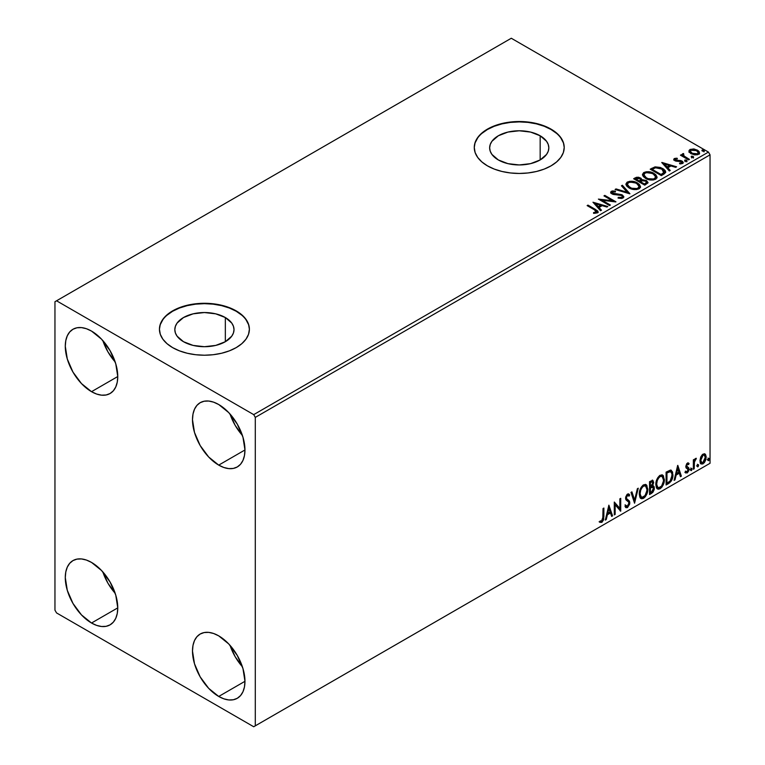 <?xml version="1.0" encoding="UTF-8"?>
<svg xmlns="http://www.w3.org/2000/svg" width="765" height="765" viewBox="0 0 765 765"><rect width="100%" height="100%" fill="white"/><g stroke="black" fill="none" stroke-linecap="round" stroke-linejoin="round"><path stroke-width="1.15" d="M540.167 135.778L540.167 159.942L530.566 163.643L519.244 164.944L507.922 163.643L498.321 159.942A29.596 17.088 180 0 1 489.648 147.855A29.596 17.088 180 0 1 507.922 132.077A29.596 17.088 180 0 1 540.167 135.778L546.583 141.324L548.266 144.528L548.83 147.855L548.266 151.193L546.583 154.396L540.167 159.942L540.167 135.778A29.596 17.088 180 0 1 548.83 147.855A29.596 17.088 180 0 1 530.566 163.643A29.596 17.088 180 0 1 498.321 159.942L491.905 154.396L490.222 151.193L489.648 147.855L490.222 144.528L491.905 141.324L498.321 135.778L507.922 132.077L519.244 130.777L530.566 132.077L540.167 135.778M225.34 317.542L225.34 341.706L215.74 345.407L204.418 346.708L193.096 345.407L183.495 341.706A29.596 17.088 180 0 1 174.822 329.619A29.596 17.088 180 0 1 193.096 313.841A29.596 17.088 180 0 1 225.34 317.542L231.757 323.079L233.44 326.292L234.014 329.619L233.44 332.957L231.757 336.16L225.34 341.706L225.34 317.542A29.596 17.088 180 0 1 234.014 329.619A29.596 17.088 180 0 1 215.74 345.407A29.596 17.088 180 0 1 183.495 341.706L177.078 336.16L175.395 332.957L174.822 329.619L175.395 326.292L177.078 323.079L183.495 317.542L193.096 313.841L204.418 312.541L215.74 313.841L225.34 317.542M249.39 329.438A44.972 25.962 0 0 0 236.213 311.259L236.213 310.896A44.972 25.962 180 0 1 249.39 329.256A44.972 25.962 180 0 1 221.63 353.239A44.972 25.962 180 0 1 172.613 347.616L179.431 350.839L187.205 353.239L195.639 354.721L204.418 355.218L213.186 354.721L221.63 353.239L229.404 350.839L236.213 347.616L241.807 343.676L245.967 339.191L248.529 334.324L249.39 329.256L248.529 324.188L245.967 319.321L241.807 314.826L236.213 310.896L229.404 307.664L221.63 305.264L213.186 303.791L204.418 303.294L195.639 303.791L187.205 305.264L179.431 307.664L172.613 310.896L167.028 314.826L162.869 319.321L160.306 324.188L159.445 329.256L160.306 334.324L162.869 339.191L167.028 343.676L172.613 347.616A44.972 25.962 180 0 1 159.445 329.256A44.972 25.962 180 0 1 187.205 305.264A44.972 25.962 180 0 1 236.213 310.896L236.213 311.259A44.972 25.962 0 0 0 187.349 305.598A44.972 25.962 0 0 0 159.445 329.438M564.216 147.674A44.972 25.962 0 0 0 551.039 129.495L551.039 129.132A44.972 25.962 180 0 1 564.216 147.492A44.972 25.962 180 0 1 536.456 171.484A44.972 25.962 180 0 1 487.439 165.852L494.257 169.084L502.031 171.484L510.465 172.957L519.244 173.454L528.013 172.957L536.456 171.484L544.231 169.084L551.039 165.852L556.633 161.912L560.793 157.427L563.356 152.56L564.216 147.492L563.356 142.424L560.793 137.557L556.633 133.062L551.039 129.132L544.231 125.9L536.456 123.5L528.013 122.027L519.244 121.53L510.465 122.027L502.031 123.5L494.257 125.9L487.439 129.132L481.845 133.062L477.695 137.557L475.132 142.424L474.271 147.492L475.132 152.56L477.695 157.427L481.845 161.912L487.439 165.852A44.972 25.962 180 0 1 474.271 147.492A44.972 25.962 180 0 1 502.031 123.5A44.972 25.962 180 0 1 551.039 129.132L551.039 129.495A44.972 25.962 0 0 0 502.175 123.834A44.972 25.962 0 0 0 474.271 147.674M230.036 645.354A37.102 21.42 -120 0 0 242.4 666.774L235.161 656.676L230.036 645.354M218.723 696.456A37.102 21.42 60 0 1 194.492 663.762A37.102 21.42 60 0 1 200.172 634.032A37.102 21.42 60 0 1 218.723 635.868L228.764 643.967L237.274 655.452L242.964 668.562L244.963 681.309L218.723 696.456L208.692 688.357L200.172 676.872L194.492 663.762L192.493 651.015L193 645.392L194.492 640.573L196.911 636.738L200.172 634.032L204.15 632.559L208.692 632.378L213.607 633.497L218.723 635.868A37.102 21.42 60 0 1 242.964 668.562A37.102 21.42 60 0 1 237.274 698.292L233.306 699.765L228.764 699.946L223.849 698.827L218.723 696.456L244.963 681.309L244.456 686.932L242.964 691.751L240.545 695.586L237.274 698.292A37.102 21.42 60 0 1 218.723 696.456M102.835 340.578A37.102 21.42 -120 0 0 115.199 361.998L107.951 351.9L102.835 340.578M91.523 391.68A37.102 21.42 60 0 1 67.282 358.986A37.102 21.42 60 0 1 72.971 329.256A37.102 21.42 60 0 1 91.523 331.092L101.563 339.191L110.074 350.676L115.764 363.786L117.762 376.533L91.523 391.68L81.482 383.581L72.971 372.096L67.291 358.986L65.293 346.239L65.79 340.616L67.291 335.797L69.711 331.962L72.971 329.256L76.949 327.783L81.482 327.602L86.407 328.721L91.523 331.092A37.102 21.42 60 0 1 115.764 363.786A37.102 21.42 60 0 1 110.074 393.516L106.096 394.989L101.563 395.17L96.639 394.051L91.523 391.68L117.762 376.533L117.255 382.146L115.764 386.975L113.335 390.81L110.074 393.516A37.102 21.42 60 0 1 91.523 391.68M230.036 414.018A37.102 21.42 -120 0 0 242.4 435.438L235.161 425.34L230.036 414.018M218.723 465.12A37.102 21.42 60 0 1 194.492 432.426A37.102 21.42 60 0 1 200.172 402.696A37.102 21.42 60 0 1 218.723 404.532L228.764 412.631L237.274 424.116L242.964 437.226L244.963 449.973L218.723 465.12L208.692 457.011L200.172 445.536L194.492 432.426L192.493 419.679L193 414.056L194.492 409.237L196.911 405.402L200.172 402.696L204.15 401.223L208.692 401.042L213.607 402.161L218.723 404.532A37.102 21.42 60 0 1 242.964 437.226A37.102 21.42 60 0 1 237.274 466.956L233.306 468.429L228.764 468.61L223.849 467.492L218.723 465.12L244.963 449.973L244.456 455.586L242.964 460.415L240.545 464.25L237.274 466.956A37.102 21.42 60 0 1 218.723 465.12M102.835 571.914A37.102 21.42 -120 0 0 115.199 593.334L107.951 583.236L102.835 571.914M91.523 623.016A37.102 21.42 60 0 1 67.282 590.322A37.102 21.42 60 0 1 72.971 560.592A37.102 21.42 60 0 1 91.523 562.428L101.563 570.527L110.074 582.012L115.764 595.122L117.762 607.869L91.523 623.016L81.482 614.917L72.971 603.432L67.291 590.322L65.293 577.575L65.79 571.952L67.291 567.133L69.711 563.298L72.971 560.592L76.949 559.119L81.482 558.938L86.407 560.057L91.523 562.428A37.102 21.42 60 0 1 115.764 595.122A37.102 21.42 60 0 1 110.074 624.852L106.096 626.325L101.563 626.506L96.639 625.388L91.523 623.016L117.762 607.869L117.255 613.492L115.764 618.311L113.335 622.146L110.074 624.852A37.102 21.42 60 0 1 91.523 623.016M54.956 301.716L54.956 610.164L56.543 612.918L253.712 726.75L710.044 463.284L255.3 725.832L255.3 417.384L710.044 154.836L710.044 463.284L710.044 154.836L708.457 152.082L253.712 414.63L56.543 300.798L511.288 38.25L708.457 152.082L511.288 38.25L54.956 301.716L54.956 610.164L56.543 612.918L253.712 726.75L255.3 725.832L255.3 417.384L253.712 414.63L56.543 300.798L54.956 301.716M704.575 453.788L705.359 454.305L703.054 454.094L700.75 456.982L700.09 462.347L700.683 463.542L702.691 464.001L704.431 462.567L705.77 459.861L706.181 456.734L705.56 454.563L704.383 453.75L702.366 454.592L700.75 456.982L699.918 460.788L701.189 463.992L703.054 463.81L706.191 457.164L704.909 453.932M693.348 469.251L694.209 468.754L694.477 461.582L696.351 458.292L695.184 458.78L694.209 460.75L694.209 459.363L693.348 459.861L693.348 469.251L694.209 468.754L694.343 462.299L696.351 458.292L694.209 460.75L694.209 459.363L693.348 459.861L693.348 469.251M687.831 464.116L686.836 463.877L688.567 464.604L689.074 463.504L688.28 462.988L689.074 463.504L687.419 463.121L686.702 463.753L685.784 466.526L686.262 468.075L688.012 468.935L688.146 470.284L687.4 471.67L685.995 471.527L685.507 472.674L687.266 472.933L688.835 470.705L688.787 467.884L686.645 465.99L687.286 464.384L688.567 464.604L689.074 463.504L687.419 463.121L685.784 466.526L686.062 467.817L688.213 469.72L687.171 471.833L685.995 471.527L685.88 473.019L685.239 472.655M668.687 483.499L671.402 480.889L672.837 476.528L672.578 471.995L670.771 470.112L666.095 472.139L666.095 484.991L668.687 483.499L668.046 483.126L666.095 484.255L668.046 483.126L668.687 483.499C671.651 481.309 673.076 478.402 672.942 474.769L671.393 470.332L670.427 470.093L666.095 472.139L666.095 484.991L668.687 483.499M649.542 494.544L652.88 492.335L654.247 489.495L654.132 486.664L652.641 485.823L653.683 482.486L652.66 480.324L649.542 481.692L649.542 494.544L651.77 493.262L654.391 488.099L652.641 485.823L653.683 482.486L652.908 480.42L649.542 481.692L649.542 494.544M634.558 503.198L638.268 488.204L637.341 488.739L634.634 500.052L631.928 491.866L630.991 492.402L634.558 503.198L638.268 488.204L637.341 488.739L634.634 500.052L631.928 491.866L630.991 492.402L634.558 503.198M615.156 514.396L615.156 504.833L620.721 511.183L620.721 498.331L619.86 498.828L619.86 508.409L614.295 502.041L614.295 514.893L615.156 514.396L614.295 514.156L615.156 514.396L615.156 504.833L620.721 511.183L620.721 498.331L619.86 498.828L619.86 508.409L614.295 502.041L614.295 514.893L615.156 514.396M599.741 522.141L601.845 522.409L601.214 522.046L602.887 519.827L603.241 516.365L601.214 522.046L601.845 522.409L603.881 516.738L603.241 516.365L603.241 508.419L603.241 516.365L603.881 516.738L603.881 508.056L603.021 508.553L602.782 519.76L601.692 521.175L600.181 520.908L599.741 522.141L601.845 522.409L603.662 519.712L603.881 508.056L603.021 508.553L603.021 517.102L601.835 521.099L600.181 520.908L600.171 522.438M608.873 505.168L605.306 520.085L606.243 519.55L607.381 514.769L610.508 512.961L611.656 516.423L612.583 515.878L608.873 505.168L605.306 520.085L606.243 519.55L607.381 514.769L610.508 512.961L611.656 516.423L612.583 515.878L608.873 505.168M628.4 495.797L626.908 495.012L629.04 496.169L629.71 494.993L628.82 493.98L627.558 494.056L625.569 498.206L626.009 499.908L628.715 502.146L628.993 503.246L627.443 506.315L625.694 505.187L624.995 506.239L626.057 507.702L627.501 507.597L629.71 504.049L629.528 501.199L626.726 498.77L626.43 497.652L627.3 495.557L628.285 495.309L629.04 496.169L629.71 494.993L628.285 493.836L627.051 494.439L625.684 497.097L625.674 499.153L628.572 501.936L628.993 503.466L627.443 506.315L626.334 506.181L625.694 505.187L624.995 506.239L625.512 507.185L627.501 507.597L625.76 507.472M639.272 494.104L639.836 497.154L641.672 498.77L643.566 498.331L645.45 496.571L647.773 490.289L646.798 485.249L645.411 484.388L643.002 485.182L641.166 487.305L639.769 490.585L639.272 494.104L641.032 498.531L643.566 498.331C646.463 495.816 647.888 492.736 647.831 489.103L646.071 484.628L643.499 484.857C640.611 487.391 639.205 490.48 639.272 494.104M655.825 484.551L656.389 487.601L658.225 489.218L660.119 488.768L662.002 487.018L664.326 480.736L663.351 475.696L661.964 474.826L659.554 475.629L657.718 477.752L656.322 481.022L655.825 484.551L657.584 488.978L660.119 488.768C663.016 486.263 664.441 483.184 664.383 479.55L662.624 475.065L660.052 475.295C657.164 477.838 655.758 480.917 655.825 484.551M677.656 465.464L674.089 480.372L675.017 479.837L676.164 475.055L679.291 473.248L680.429 476.71L681.366 476.174L677.8 465.378L674.089 480.372L675.017 479.837L676.164 475.055L679.291 473.248L680.429 476.71L681.366 476.174L677.656 465.464M690.642 469.911L691.044 470.647L691.665 470.293L691.895 468.476L690.68 469.519L691.35 470.571L692.067 469.088L691.35 468.429L690.642 469.911L691.35 470.571M697.202 466.124L697.613 466.86L698.225 466.497L698.455 464.69L697.24 465.732L697.919 466.784L698.627 465.302L697.919 464.642L697.202 466.124L697.919 466.784M707.902 459.947L708.314 460.673L708.926 460.32L709.155 458.512L707.941 459.545L708.62 460.607L709.337 459.115L708.62 458.465L707.902 459.947L708.62 460.607M689.045 151.613L690.728 153.536L694.63 154.912L697.613 154.721L699.42 153.344L699.153 151.709L698.062 150.581L694.18 149.012L690.193 149.405L689.045 150.485L689.045 151.613L691.101 153.755L698.426 154.367L699.516 152.837L697.374 150.131L693.654 148.946L690.011 149.5L688.949 151.776M688.577 159.885L689.437 159.388L683.633 155.725L683.575 153.536L682.275 154.119L682.504 155.381L681.299 154.693L680.448 155.19L688.577 159.885L689.437 159.388L684.044 156.127L683.575 153.536L682.648 153.755L682.504 155.381L681.299 154.693L680.448 155.19L688.577 159.885M680.63 163.93L681.539 163.691L681.539 162.964L679.511 163.146L679.769 163.863L682.638 163.481L683.269 162.582L682.093 161.08L682.093 161.817L680.554 161.252L682.093 161.817L682.093 161.08L680.554 160.516L680.554 161.252L678.326 161.214L680.554 161.252L680.554 160.516L678.326 160.487L678.326 161.214L677.484 161.272L676.633 161.233L678.326 161.214L678.326 160.487L676.633 160.497L676.126 161.109L676.633 160.497L675.686 160.191L675.686 160.918L675.428 159.082L677.379 158.938L677.178 158.25L677.178 158.919L677.178 158.25L674.051 158.776L673.994 159.952L675.581 161.042L681.491 161.74L681.739 162.811L679.511 163.146L679.769 163.863L682.829 163.356L682.801 161.606L680.554 160.516L675.897 160.287L675.265 159.196L677.379 158.938L676.442 158.192L674.367 158.527L674.367 159.263L675.83 158.929M663.915 174.124L665.665 172.431L665.378 170.863L663.676 169.122L660.358 167.439L655.194 166.875L650.193 169.189L661.323 175.615L663.915 174.124L665.722 171.982L662.748 168.53L654.936 166.923L650.193 169.189L661.323 175.615L663.915 174.124M641.864 180.11L640.535 177.958L640.535 178.685L637.895 177.882L635.218 178.58L640.535 178.685L640.535 177.958L635.218 177.843L635.218 178.58L634.281 179.115L635.218 177.843L633.64 178.752L644.771 185.178L647.965 182.883L646.463 180.55L641.864 179.918L641.147 178.369L638.632 177.251L636.423 177.308L633.64 178.752L644.771 185.178L648.022 182.529L646.463 180.55L641.902 179.632L641.902 180.368M629.786 193.822L622.366 185.254L621.438 185.799L627.176 192.235L616.026 188.926L615.089 189.462L629.93 193.746L622.366 185.254L621.438 185.799L627.176 192.235L616.026 188.926L615.089 189.462L629.786 193.822M610.384 205.03L602.103 200.248L615.949 201.817L604.819 195.391L603.958 195.888L612.268 200.679L598.393 199.101L609.523 205.527L610.384 205.03L602.103 200.248L615.758 201.931L604.819 195.391L603.958 195.888L612.268 200.679L598.393 199.101L609.523 205.527L610.384 205.03M594.529 209.878L596.576 211.781L593.554 212.603L593.975 213.349L597.36 212.88L598.106 211.982L597.742 211.006L587.979 205.116L587.128 205.603L594.529 209.878L596.212 212.221L593.554 212.603L593.975 213.349L597.36 212.88L598.115 211.857L595.495 209.457L587.979 205.116L587.128 205.603L594.529 209.878M592.971 202.228L600.535 210.719L601.472 210.174L599.043 207.458L602.17 205.651L606.884 207.047L607.812 206.512L592.971 202.228L600.535 210.719L601.472 210.174L599.043 207.458L602.17 205.651L606.884 207.047L607.812 206.512L592.971 202.228M623.016 198.068L623.752 196.462L621.802 194.692L612.354 193.076L612.507 191.939L615.423 191.91L615.404 191.126L612.277 190.954L610.757 191.919L611.197 193.344L612.966 194.367L621.486 195.458L622.366 196.423L621.974 197.341L618.216 197.38L618.082 198.106L621.897 198.46L623.819 196.901L622.356 194.97L612.794 193.402L612.507 191.939L615.423 191.91L615.404 191.126L611.369 191.279L610.671 192.321L611.981 193.928L621.486 195.458L622.385 196.615L621.811 197.446L618.216 197.38L618.082 198.106L623.016 198.068M628.983 187.922L632.473 189.28L636.633 189.557L639.54 188.486L640.487 186.555L639.244 184.231L636.432 182.395L629.777 181.286L627.071 182.223L625.933 183.973L626.678 186.019L628.983 187.922C632.11 189.777 635.476 190.064 639.081 188.792L640.496 186.737L637.494 182.95C634.338 181.066 630.943 180.769 627.31 182.08L625.933 184.145L628.983 187.922M645.536 178.369L649.026 179.727L653.186 180.005L656.093 178.924L657.039 177.002L655.796 174.678L652.985 172.842L646.329 171.733L643.623 172.67L642.485 174.42L643.231 176.457L645.536 178.369C648.663 180.215 652.029 180.511 655.634 179.239L657.049 177.184L654.046 173.397C650.891 171.503 647.496 171.217 643.862 172.517L642.485 174.592L645.536 178.369M661.754 162.524L669.318 171.006L670.245 170.471L667.826 167.745L670.953 165.948L675.658 167.344L676.595 166.808L661.897 162.438L669.318 171.006L670.245 170.471L667.826 167.745L670.953 165.948L675.658 167.344L676.595 166.808L661.754 162.524M685.086 160.994L686.329 161.243L686.941 160.631L685.268 159.923L684.646 160.277L685.086 160.994L686.721 161.119L686.511 160.172L684.866 160.048L685.086 160.994L684.866 160.048M691.646 157.208L692.889 157.456L693.511 156.835L691.828 156.127L691.216 156.49L691.646 157.208L693.291 157.332L693.071 156.385L691.436 156.261L691.646 157.208L691.436 156.261M702.347 151.03L703.599 151.279L704.211 150.657L702.528 149.95L701.916 150.313L702.347 151.03L703.991 151.154L703.781 150.208L702.136 150.083L702.347 151.03L702.136 150.083M563.356 142.797L560.793 137.92M556.633 133.435L551.039 129.495L544.231 126.273L536.456 123.873L528.013 122.39L519.244 121.893L510.465 122.39L502.031 123.873L494.257 126.273L487.439 129.495L481.845 133.435M477.695 137.92L475.132 142.797M248.529 324.551L245.967 319.684M241.807 315.199L236.213 311.259L229.404 308.037L221.63 305.637L213.186 304.154L204.418 303.657L195.639 304.154L187.205 305.637L179.431 308.037L172.613 311.259L167.028 315.199M162.869 319.684L160.306 324.551M598.106 212.431L596.537 210.815L587.759 205.976L587.979 205.116L587.979 205.852L595.495 210.184L595.495 209.457L595.495 210.184L598.048 212.211M596.576 212.316L595.878 213.1L593.554 213.339L595.486 213.196L595.486 212.46L595.486 213.196L596.212 212.957L596.461 212.01M596.585 212.393L596.585 211.656L596.212 212.221M593.716 203.06L606.98 206.999L593.716 203.06M599.043 208.195L599.043 207.458L601.041 210.423L599.043 208.195M595.725 204.475L598.268 207.325L600.668 205.938L600.668 205.202L600.668 205.938L598.268 207.325L595.725 203.739L600.668 205.202L598.268 206.588L595.725 203.739L595.725 204.475M599.731 199.875L612.268 201.415L612.268 200.679L612.268 201.415L599.731 199.875M604.599 196.251L604.819 195.391L604.819 196.127L614.63 201.788L604.599 196.251M602.103 200.985L602.103 200.248L602.103 200.985L609.743 205.403L602.103 200.985M622.385 197.437L620.979 198.422L618.216 198.116L618.216 197.38L618.216 198.116L621.811 198.173L622.299 196.968M610.738 192.684L611.369 191.279L611.369 192.015L615.404 191.862L615.404 191.126L615.404 191.9L612.277 191.69L610.671 193.019M612.22 192.904L612.507 191.939M612.507 192.675L612.794 194.138L612.794 193.402L612.794 194.138L614.744 194.673L614.744 193.937L614.744 194.673L616.915 194.702L616.915 193.966L616.915 194.702L622.356 195.706L622.356 194.97L623.771 197.255M623.752 197.198L621.18 195.199L613.693 194.501L612.143 193.029M615.93 189.71L616.026 188.926L616.026 189.653L627.176 192.971L627.176 192.235L627.176 192.971L615.93 189.71M621.869 186.278L622.366 185.254L629.193 193.65L622.366 185.991L621.869 186.278M625.961 184.528L627.31 182.806C630.943 181.506 634.338 181.793 637.494 183.686L637.494 182.95L640.468 187.1M640.487 187.291L638.44 184.298L633.975 182.299L628.448 182.309L626.478 183.466L625.933 184.709M638.918 186.431L637.905 188.888L633.697 189.452L629.069 187.674L627.396 184.996M639.062 187.272L637.905 188.888C635.017 189.892 632.33 189.643 629.834 188.161L627.424 184.786M628.486 182.711C631.412 181.707 634.128 181.946 636.633 183.437L639.071 186.411L637.905 188.152C635.017 189.156 632.33 188.907 629.834 187.425L627.386 184.394L628.486 182.711L630.484 182.118L635.782 183.007L638.048 184.48L639.033 186.067L638.584 187.626L637.006 188.544L631.603 188.228L627.902 185.809L627.396 184.269L628.486 182.711M641.864 179.918L641.864 180.655L646.463 181.286L646.463 180.55L647.965 182.883M647.974 182.912L645.478 180.836L641.864 180.655M646.578 182.28L644.484 184.021L640.353 181.63L640.353 182.366L644.484 184.757L645.469 183.457L644.484 184.021L640.353 181.63L643.135 180.511L645.995 181.305L646.492 183.351L644.484 184.757L640.353 182.366L640.353 181.63L642.275 180.674L645.612 181.047L646.578 182.28L645.469 184.193L646.482 182.634M640.601 180.664L640.028 181.219M639.645 181.458L639.645 180.722L639.205 181.707L635.639 179.651L635.639 178.914L639.703 178.455L640.668 179.651L639.645 181.458L640.563 179.995M639.205 180.97L635.639 178.914L635.639 179.651L639.205 181.707L639.205 180.97L635.639 178.914L637.675 177.996L639.703 178.455L640.601 179.928L639.205 180.97M642.514 174.965L643.862 173.253C647.496 171.953 650.891 172.24 654.046 174.124L657.02 177.547M657.039 177.729L654.534 174.42L649.169 172.498L644.398 172.986L642.485 175.156M655.471 176.868L654.457 179.326L650.25 179.89L645.622 178.111L643.948 175.443M655.615 177.71L654.457 179.326C651.57 180.33 648.883 180.091 646.387 178.608L643.977 175.233M645.038 173.158C647.965 172.154 650.68 172.393 653.186 173.885L655.624 176.849L654.457 178.599C651.57 179.593 648.883 179.354 646.387 177.872L643.939 174.831L645.038 173.158L646.482 172.641L652.335 173.445L654.601 174.917L655.586 176.505L655.136 178.063L653.559 178.981L648.156 178.675L645.622 177.375L644.101 175.625L644.025 174.315L645.038 173.158M665.378 171.59L662.356 169.046L658.158 167.621L654.706 167.707L650.833 169.562L651.885 168.224L651.885 168.95L654.936 167.659L654.936 166.923L654.936 167.659L662.748 169.266L662.748 168.53L665.684 172.355M664.211 172.383L662.528 174.324M661.964 174.669L661.037 175.204L652.191 170.088L661.037 175.204L661.037 174.468L652.191 169.361L652.191 170.088L652.191 169.361L655.529 167.793L661.888 169.027L663.972 173.186L664.211 172.412L661.964 173.932L661.964 174.669L663.972 173.186L663.972 172.45L661.037 174.468L661.037 175.204L661.964 173.932L661.037 174.468L652.191 169.361L655.529 167.793L658.99 167.86L663.112 169.868L664.154 172.058M664.211 172.412L664.211 171.685L663.972 172.45M662.49 163.347L675.753 167.286L662.49 163.347M667.826 168.482L667.826 167.745L669.815 170.719L667.826 168.482M664.508 164.762L667.051 167.612L669.442 166.234L669.442 165.498L669.442 166.234L667.051 167.612L664.508 164.035L669.442 165.498L667.051 166.875L664.508 164.035L664.508 164.762M675.686 160.191L675.428 159.082M683.212 162.974L682.093 161.817L683.193 162.926M673.869 159.742L674.367 158.527L673.783 159.359L674.873 160.707L681.28 161.597L681.539 163.691L681.28 162.333M681.883 162.993L681.902 162.438L681.539 162.964M676.442 158.929L673.85 159.789M681.539 163.691L680.573 163.93M675.686 160.918L675.265 159.933M685.086 161.731L684.866 160.784L686.511 160.908L686.511 160.172L686.721 161.855M686.721 161.119L686.511 160.172M686.788 161.119L684.799 160.832M681.08 155.553L681.299 154.693L682.504 156.117L682.504 155.381L682.504 156.117L681.08 155.553M682.256 154.893L682.648 153.755L682.504 155.381M682.648 153.755L682.648 154.482L683.575 154.272L683.575 153.536L683.633 154.358L682.198 155.066M683.327 155.295L683.508 154.406M683.508 155.142L684.044 156.854L684.044 156.127L684.044 156.854L686.702 158.546L686.702 157.81L686.702 158.546L688.796 159.761L684.187 156.968L683.222 155.572M691.646 157.944L691.436 156.997L693.071 157.121L693.071 156.385L693.291 158.068M693.291 157.332L693.071 156.385M693.358 157.322L691.359 157.045M689.045 152.35L690.011 149.5L690.011 150.236L693.654 149.682L693.654 148.946L693.654 149.682L697.374 150.868L697.374 150.131L699.468 153.201M699.42 154.081L698.636 151.805L694.697 149.844L690.785 149.892L688.988 151.403M698.149 153.086L697.431 154.52L694.572 154.893L691.445 153.669L690.317 151.594M690.336 151.537L691.962 154.004L690.326 151.499L690.757 150.246L696.533 150.629L698.187 152.665L697.431 154.52L698.129 153.019L697.431 153.784L691.962 153.268L691.962 154.004L697.431 154.52L697.431 153.784L694.572 154.157L692.535 153.564L690.279 151.164L691.627 149.816L694.63 149.873L697.47 151.327L698.129 153.019M704.058 151.145L702.06 150.868L703.781 150.935L703.781 150.208L703.991 151.881M703.991 151.154L703.781 150.208M600.668 205.202L598.268 206.588L595.725 203.739L600.668 205.202M669.442 165.498L667.051 166.875L664.508 164.035L669.442 165.498M599.54 522.074L601.214 522.046L599.11 521.778M608.73 505.78L612.583 515.878L611.445 515.801L611.952 515.514L608.73 505.78M609.877 512.598L610.508 512.961L609.877 512.598L606.75 514.396L607.381 514.769L606.75 514.396L605.603 519.177L606.243 519.55L605.507 519.234L606.75 514.396L609.877 512.598M608.309 507.864L607.114 512.866L607.745 513.239L607.114 512.866L608.309 507.864L610.145 511.852L607.745 513.239L608.94 508.228L608.309 507.864M614.295 502.117L619.86 508.409L614.295 502.117M620.08 498.704L620.08 510.762L620.08 498.704M620.166 510.867L620.721 511.183L620.166 510.867M614.515 504.47L615.156 504.833L614.515 504.47L614.515 514.032L614.515 504.47M627.443 506.315L626.248 506.086M625.062 504.814L626.803 505.952M629.069 494.62L628.562 495.519L629.069 494.62M627.549 495.376L626.908 495.012L625.789 497.288L626.43 497.652L627.549 495.376L626.908 495.012L627.654 494.936M626.946 499.019L625.789 497.288L626.306 498.646L627.998 499.688L626.946 499.019M629.853 502.768L627.367 499.315L629.853 502.768L629.212 502.395L626.87 507.233L627.501 507.597L629.853 502.768M625.588 507.415L627.874 506.325L629.184 503.026L628.667 500.434L625.923 498.091L625.856 496.676L626.908 495.012M626.172 506.076L625.34 505.359M631.488 492.115L634.634 500.052L631.488 492.115M637.427 488.682L634.214 502.136L637.427 488.682M645.756 484.475L647.831 489.103L647.19 488.739C647.247 492.373 645.823 495.452 642.925 497.958L640.726 498.321M640.276 498.091L641.94 498.369L643.432 497.632L646.176 493.741L647.19 488.739L646.167 484.886M641.395 497.001L639.674 494.965L639.923 490.25L642.103 486.387L643.69 485.469L645.029 485.708M645.278 485.89L642.896 485.785L645.584 486.024L646.97 489.59C647.027 492.526 645.88 495.003 643.537 497.021L641.539 497.173L639.492 493.243L641.233 496.954M640.123 493.607C640.076 490.69 641.213 488.204 643.537 486.148L642.896 485.785C640.573 487.841 639.435 490.327 639.492 493.243L640.123 493.607L640.726 490.097L642.37 487.152L643.939 485.957L645.66 486.071L646.788 487.86L646.932 490.556L645.058 495.605L642.026 497.365L640.936 496.657L640.123 493.607M652.564 480.305L653.683 482.486L653.042 482.122L652.574 484.427M652.01 485.459L652.641 485.823L652.01 485.459M653.578 485.985L652.641 485.823M653.224 485.861L654.391 488.099L653.759 487.726L651.13 492.89L651.77 493.262L651.13 492.89L649.542 493.808L653.1 490.604L653.759 487.726L653.138 485.765M652.478 484.637L653.042 482.122L652.421 480.152M653.014 481.52L652.899 480.975M652.593 487.047L651.56 486.703L652.191 487.066L651.56 486.703L650.193 487.334L650.833 487.707L649.762 487.582L650.403 487.955L652.191 487.066L653.54 488.586L651.378 492.163L649.762 492.364L649.762 487.582L651.713 486.683L652.717 487.248M652.029 481.721L649.762 482.151L652.392 481.787L652.822 483.002L650.833 486.387L649.762 486.272L649.762 482.151L651.818 481.462M650.403 486.636L650.403 482.514L649.762 482.151L649.762 486.272L650.403 486.636L650.403 482.514L652.363 481.768L652.669 484.13L650.403 486.636M652.191 487.066L653.463 487.898L652.956 490.709L650.403 492.736L650.403 487.955L649.762 487.582L649.762 492.364L650.403 492.736L650.403 487.955L652.956 487.162L652.316 486.789M662.308 474.922L664.383 479.55L663.743 479.177C663.8 482.82 662.375 485.89 659.478 488.405L657.278 488.759M656.829 488.539L659.478 488.405L662.127 485.45L663.513 481.606L663.513 476.997M663.513 477.006L662.72 475.333M657.948 487.439L656.227 485.402L656.475 480.697L658.655 476.834L660.243 475.916L661.582 476.146M661.83 476.337L659.449 476.222L662.136 476.471L663.523 480.038C663.58 482.973 662.433 485.45 660.09 487.468L658.091 487.621L656.045 483.681L657.785 487.401M656.676 484.054C656.628 481.137 657.766 478.651 660.09 476.595L659.449 476.222C657.125 478.278 655.988 480.764 656.045 483.681L656.676 484.054L657.278 480.544L658.923 477.599L660.491 476.394L662.213 476.519L663.341 478.307L663.485 480.994L661.61 486.052L658.579 487.812L657.489 487.095L656.676 484.054M671.058 470.179L672.942 474.769L672.311 474.405C672.435 478.039 671.02 480.946 668.046 483.126L670.389 481.099L671.976 477.389L672.186 472.694L671.001 470.131M670.523 471.613L671.986 473.87L671.574 478.527L670.025 481.137L666.956 483.174L666.956 472.961L670.523 471.613L669.337 471.202L669.977 471.575L669.337 471.202L666.879 472.273L667.51 472.636L666.315 472.588L666.956 472.961L669.977 471.575C671.498 471.804 672.196 473.038 672.091 475.266L670.159 480.994L666.956 483.174L666.315 482.811L666.956 483.174L666.956 472.961L666.315 472.588L666.315 482.811L666.315 472.588L669.05 471.259L670.35 471.46M669.977 471.575L670.867 471.747L670.236 471.383M677.513 466.067L681.366 476.174L680.228 476.098L680.726 475.801L677.513 466.067M678.651 472.885L679.291 473.248L678.651 472.885L675.524 474.692L676.164 475.055L675.524 474.692L674.386 479.473L675.017 479.837L674.29 479.521L675.524 474.692L678.651 472.885M677.082 468.151L675.897 473.162L676.528 473.525L675.897 473.162L677.082 468.151L678.918 472.148L676.528 473.525L677.723 468.524L677.082 468.151M689.074 463.504L687.965 462.758M688.433 463.141L687.974 464.135L688.433 463.141M687.936 464.231L686.836 463.877L686.004 465.617L686.645 465.99L687.467 464.24L688.567 464.604M687.467 464.24L686.836 463.877L687.477 463.848M687.955 467.272L686.004 465.617L686.827 466.755M688.787 467.884L688.156 467.52L688.433 468.811L689.074 469.175L688.787 467.884L686.846 466.717M686.836 463.877L686.004 465.617L687.066 466.822M685.507 472.674L687.266 472.933L689.074 469.175L688.433 468.811L686.626 472.56L687.266 472.933L684.866 472.311M687.171 471.833L685.995 471.527M685.354 471.154L686.53 471.47M686.062 467.817L688.012 468.935M686.463 468.132L687.18 468.4M685.603 472.789L686.836 472.435L687.993 470.867L687.936 467.262M690.719 468.065L691.35 468.429M692.067 469.088L691.426 468.725L690.719 470.207L690.001 469.547M690.632 470.245L691.388 468.371M693.568 459.736L694.209 460.75L693.568 459.736M694.802 459.296L695.538 458.445L695.94 459.526L694.859 459.249M694.008 460.635L693.702 461.936L694.343 462.299L693.702 461.936L693.568 465.235L694.209 465.598L693.568 465.235L693.568 468.39L694.209 468.754L693.348 468.515L694.056 460.482M697.278 464.269L697.919 464.642M698.627 465.302L697.996 464.929L697.278 466.411L696.571 465.751M697.202 466.449L697.957 464.584M705.359 454.305L704.728 453.941L706.191 457.164L705.56 456.801L702.423 463.447L703.054 463.81L700.883 463.762M700.386 463.514L702.786 463.207L704.794 460.425L705.56 456.801L704.517 453.741M704.01 455.032L702.413 454.879L704.345 455.156L705.34 457.671L703.054 462.662L701.696 462.758L700.138 459.937L700.817 462.203L700.138 459.937L700.673 457.212L702.146 455.06L703.838 454.879M700.769 460.31L703.054 455.252L702.413 454.879L700.138 459.937L700.769 460.31L702.031 456.227L703.322 455.118L704.469 455.242L705.33 457.986L704.077 461.706L702.031 462.882L700.769 460.31M707.979 458.092L708.62 458.465M709.337 459.115L708.696 458.751L707.979 460.234L707.271 459.574M707.902 460.272L708.658 458.407M610.145 511.852L607.745 513.239L608.94 508.228L610.145 511.852M678.918 472.148L676.528 473.525L677.723 468.524L678.918 472.148M253.712 414.63L708.457 152.082L710.044 154.836L255.3 417.384L253.712 414.63M255.3 725.832L710.044 463.284L255.3 725.832M598.115 211.857L598.115 212.594M622.385 196.615L622.385 197.351M640.496 186.737L640.496 187.473M639.071 186.411L639.071 187.138M627.386 184.394L627.386 185.13M640.668 179.651L640.668 180.387M657.049 177.184L657.049 177.92M655.624 176.849L655.624 177.585M643.939 174.831L643.939 175.567M675.151 159.474L675.151 160.21M673.783 159.359L673.783 160.095M686.97 160.765L686.97 161.501M693.53 156.978L693.53 157.705M699.516 152.837L699.516 153.574M698.187 152.665L698.187 153.392M690.279 151.164L690.279 151.891M704.23 150.791L704.23 151.527M641.032 498.531L640.391 498.168M645.584 486.024L644.943 485.66M641.539 497.173L640.898 496.81M652.908 480.42L652.277 480.057M652.392 481.787L651.761 481.415M657.584 488.978L656.944 488.606M662.136 476.471L661.495 476.107M658.091 487.621L657.451 487.248M688.175 464.25L687.534 463.886M687.123 466.966L686.492 466.593M686.368 471.852L685.736 471.489M687.783 468.744L687.142 468.381M701.189 463.992L700.558 463.628M704.345 455.156L703.704 454.793M701.696 462.758L701.065 462.395"/></g></svg>
